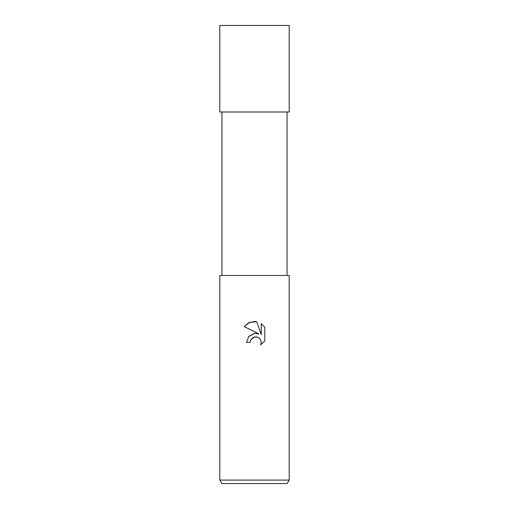 <?xml version="1.0" encoding="UTF-8"?>
<svg xmlns="http://www.w3.org/2000/svg" width="509" height="509" viewBox="0 0 509 509"><rect width="100%" height="100%" fill="white"/><g stroke="black" fill="none" stroke-linecap="round" stroke-linejoin="round"><path stroke-width="0.38" stroke-dasharray="2.54 1.91" d="M289.195 111.999L219.805 111.999M289.195 275.484L219.805 275.484M289.195 480.082L219.805 480.082M287.191 483.55L221.809 483.55M250.536 340.4L250.752 339.917M244.193 326.587L258.922 333.847M261.238 323.603L261.238 334.699L256.74 321.745M256.142 333.249L254.704 333.287M248.513 336.665L246.521 342.43L250.167 342.43M253.724 337.219L254.5 336.983M256.733 336.952L258.133 337.41M264.807 340.903L264.807 327.217M254.5 275.484L221.937 275.484L254.5 275.484M289.195 25.45L219.805 25.45M254.5 111.999L289.176 111.999L254.5 111.999M254.5 111.955L289.176 111.999L254.5 111.955"/><path stroke-width="0.76" d="M254.5 336.983L250.752 339.917L250.167 342.43L246.521 342.43L248.78 336.347L254.5 333.306L258.922 333.847L244.193 326.587L248.678 322.821L254.5 321.503L256.74 321.745L261.238 334.699L261.238 323.603L264.807 327.217L264.807 340.903L260.665 344.873L261.251 342.392L260.824 340.273L259.628 338.479L257.834 337.276L254.5 336.983L256.733 336.952M254.5 480.082L289.195 480.082L289.195 275.484L219.805 275.484L219.805 480.082L254.5 480.082M219.805 480.082L221.809 483.55L287.191 483.55L289.195 480.082M250.167 342.43L250.536 340.4M256.74 321.745L249.728 322.356L244.193 326.587M264.807 327.217L261.238 323.603M258.922 333.847L256.142 333.249M254.704 333.287L248.513 336.665M250.752 339.917L253.724 337.219M258.133 337.41L259.628 338.479L260.824 340.273L261.251 342.392L260.665 344.873L264.807 340.903M254.5 111.999L289.195 111.999L289.195 25.45L219.805 25.45L219.805 111.999L254.5 111.999M287.063 111.999L287.063 275.484M221.937 111.999L221.937 275.484"/></g></svg>
